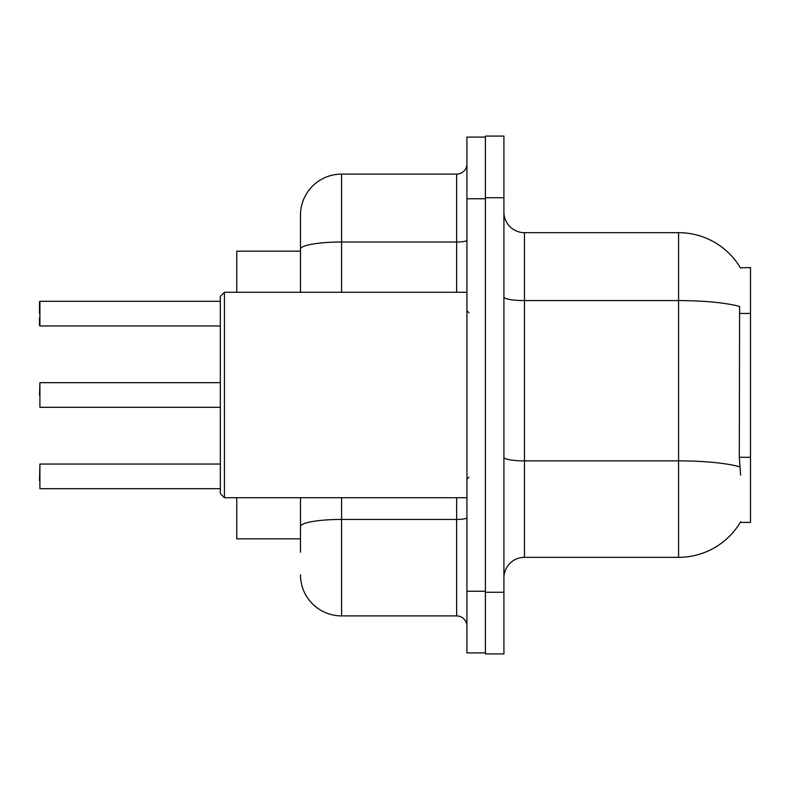 <?xml version="1.0" encoding="UTF-8"?>
<svg xmlns="http://www.w3.org/2000/svg" width="790" height="790" viewBox="0 0 790 790"><rect width="100%" height="100%" fill="white"/><g stroke="black" fill="none" stroke-linecap="round" stroke-linejoin="round"><path stroke-width="1.19" d="M740.408 267.85A71.92 71.92 0 0 0 678.58 232.665A71.92 71.92 0 0 1 740.408 267.85L750.5 267.593L750.5 522.407L740.26 522.407L740.625 521.795A71.92 71.92 0 0 1 678.58 557.335A71.92 71.92 0 0 0 740.26 522.407M300.476 288.745L300.476 237.8L300.476 251.161L236.773 251.161L236.773 292.251M300.476 538.839L236.773 538.839L236.773 497.749M503.911 577.885A20.55 20.55 0 0 1 524.461 557.335L678.58 557.335L678.58 232.665L524.461 232.665A20.55 20.55 0 0 1 503.911 212.115A20.55 20.55 0 0 0 524.461 232.665L524.461 557.335M485.416 592.273L485.416 653.923L503.911 653.923L503.911 592.273L485.416 592.273M503.911 197.727L503.911 136.078L485.416 136.078L485.416 197.727L503.911 197.727L503.911 592.273M740.625 475.146L739.302 457.291L739.598 306.461A71.92 12.492 180 0 0 678.58 300.585L524.461 300.585A20.55 3.565 0 0 1 503.911 297.02M300.476 552.2L300.476 497.749L300.476 552.2M466.92 591.246L466.92 652.895L485.416 652.895L485.416 137.105L466.92 137.105L466.92 591.246L485.416 591.246M341.576 497.749L341.576 615.904L456.65 615.904L456.65 497.749M300.476 292.251L300.476 215.196A41.1 41.1 0 0 1 341.576 174.096L456.65 174.096A10.27 10.27 0 0 0 466.92 163.826M300.476 215.196L300.476 237.8M466.92 626.174A10.27 10.27 0 0 0 456.65 615.904M341.576 615.904A41.1 41.1 0 0 1 300.476 574.804M39.5 480.478L39.915 464.046L39.915 488.694L220.331 488.694M39.5 395L39.915 382.666L39.915 407.314L220.331 407.314M39.915 301.306L39.915 325.954L39.915 301.306L220.331 301.306M39.5 313.63L39.5 301.721M39.5 325.539L39.5 317.738L39.5 325.539M224.439 497.749L220.331 493.632L220.331 296.369L224.439 292.251L224.439 497.749L466.92 497.749M750.5 457.291L739.302 457.291M750.5 313.442L739.302 313.442M739.815 466.811A71.92 12.492 180 0 0 678.58 460.866L524.461 460.866A20.55 3.565 0 0 1 503.911 457.301M466.92 517.648A10.27 1.787 0 0 1 456.65 519.435L341.576 519.435A41.1 7.14 180 0 0 300.476 526.575M466.92 198.754L485.416 198.754M341.576 174.096L341.576 242.017L456.65 242.017L456.65 174.096M300.476 249.156A41.1 7.14 180 0 1 341.576 242.017L341.576 292.251M456.65 292.251L456.65 242.017A10.27 1.787 0 0 0 466.92 240.239M39.915 464.046L220.331 464.046M39.915 382.666L220.331 382.666M39.915 325.954L220.331 325.954M468.974 312.8L466.92 310.747M224.439 292.251L466.92 292.251M468.974 477.2L466.92 479.254"/></g></svg>

